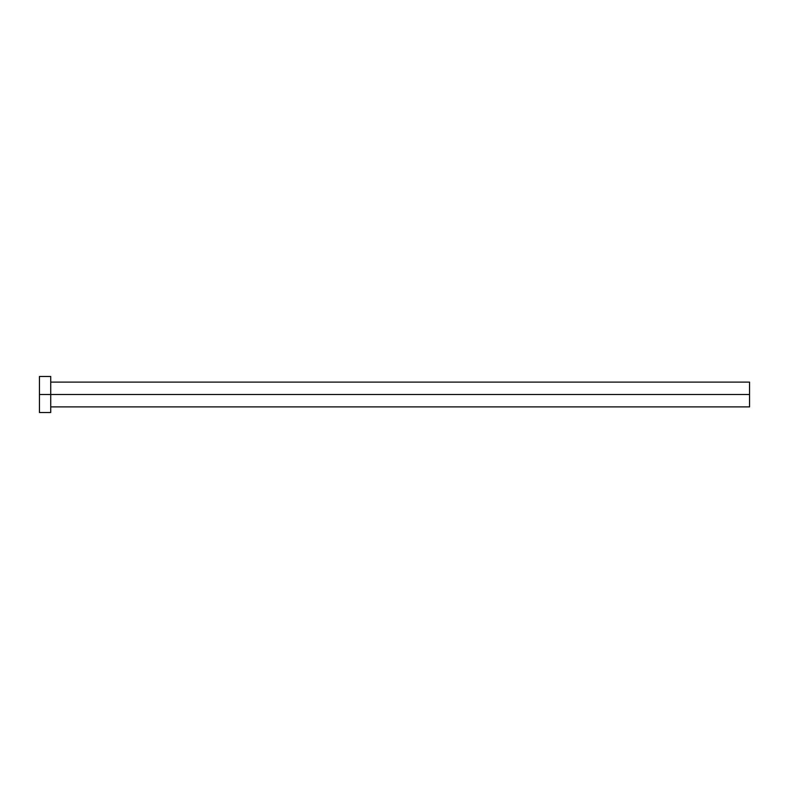 <?xml version="1.0" encoding="UTF-8"?>
<svg xmlns="http://www.w3.org/2000/svg" width="789" height="789" viewBox="0 0 789 789"><rect width="100%" height="100%" fill="white"/><g stroke="black" fill="none" stroke-linecap="round" stroke-linejoin="round"><path stroke-width="1.18" d="M39.45 412.539L39.45 376.461L39.45 394.5L749.55 394.5L749.55 406.897L749.55 394.5L39.45 394.5L39.45 412.539L50.723 412.539L50.723 376.461L50.723 412.539M749.55 394.5L749.55 382.103L749.55 394.5M50.723 406.897L749.55 406.897M39.45 376.461L50.723 376.461M50.723 382.103L749.55 382.103"/></g></svg>

